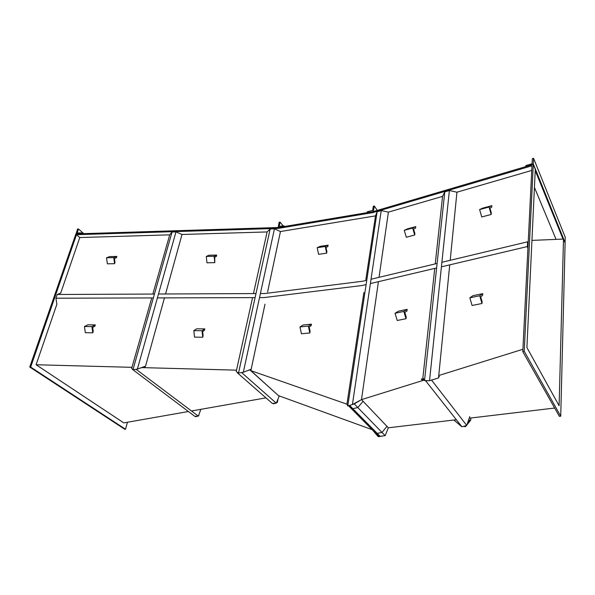 <?xml version="1.0" encoding="UTF-8"?>
<svg xmlns="http://www.w3.org/2000/svg" width="595" height="595" viewBox="0 0 595 595"><rect width="100%" height="100%" fill="white"/><g stroke="black" fill="none" stroke-linecap="round" stroke-linejoin="round"><path stroke-width="0.89" d="M106.535 257.769L107.368 263.83L114.567 263.697L114.976 262.395L114.456 258.498L116.449 257.724L116.858 256.43L109.681 256.586L106.535 257.769L113.749 257.62L116.858 256.43M114.567 263.697L113.749 257.62M404.25 230.325L406.326 237.249L414.7 235.018L414.894 233.508L413.555 229.03L415.563 228.108L415.749 226.613L407.404 228.889L404.25 230.325L412.625 228.041L415.749 226.613M414.7 235.018L412.625 228.041M193.806 330.634L194.543 337.134L202.746 337.246L203.111 335.744L202.65 331.556L204.435 330.381L204.806 328.894L196.633 328.812L193.806 330.634L202.025 330.723L204.806 328.894M202.746 337.246L202.025 330.723M395.028 313.267L397.229 320.482L406.013 318.719L406.221 317.038L404.808 312.375L406.965 311.021L407.166 309.355L398.419 311.178L395.028 313.267L403.812 311.445L407.166 309.355M406.013 318.719L403.812 311.445M317.202 247.706L318.57 254.34L326.648 253.158L326.9 251.73L326.03 247.446L327.823 246.598L328.083 245.177L320.043 246.389L317.202 247.706L325.279 246.486L328.083 245.177M326.648 253.158L325.279 246.486M30.68 367.07L125.508 429.233L124.883 429.345L29.75 367.041L30.68 367.07L76.502 234.683L278.363 228.383L278.557 227.498L372.976 211.679L533.291 164.399L535.284 169.33L526.91 347.539L559.107 405.731L563.502 239.071L565.109 243.035L560.728 416.203L559.352 416.359L522.804 351.697L531.982 165.797L372.834 212.608L372.976 211.679L367.182 212.646L367.331 211.723L372.649 210.466L373.303 206.205L374.359 206.026L377.26 210.414M278.363 228.383L372.834 212.608M29.75 367.041L75.907 233.895L278.557 227.498L283.637 226.643L283.822 225.758L284.44 226.509M560.728 416.203L524.225 351.258L533.291 164.399M563.502 239.071L531.945 240.395M522.804 351.697L524.225 351.258M125.508 429.233L127.456 422.242M188.392 411.517L123.797 422.889L36.102 364.742L56.867 304.268L55.937 298.214L153.339 297.924M154.44 294.042L57.224 294.495L60.712 293.06L79.775 237.539L76.502 234.683M379.045 277.329L388.401 212.132L442.568 196.38L435.243 263.89M442.568 196.38L444.792 191.873L449.381 190.526L456.945 192.2L531.752 170.445M79.775 237.539L169.709 234.846L152.841 294.049M165.536 293.989L182.011 234.482L267.11 231.938L253.463 293.573M267.11 231.938L270.182 228.963L274.451 228.83L280.453 231.537L267.609 291.959L280.453 231.537L375.512 215.881L365.858 279.538L375.512 215.881L377.111 211.761L347.763 405.976L346.937 404.176L363.887 292.48L346.945 404.176M378.42 281.673L361.485 399.632L423.923 380.153M438.76 375.519L522.923 349.265M346.937 404.176L250.867 370.655L264.998 304.201L251.172 369.212L243.318 372.277L274.451 228.83M36.102 364.742L131.964 367.331M141.87 367.598L236.505 370.157M250.867 370.655L278.683 395.831M265.95 397.869L191.471 410.974M383.463 435.875L378.219 436.7L372.284 429.716L278.72 395.727M554.652 408.044L469.232 418.196M456.35 419.72L388.334 427.805L385.173 435.681L380.064 436.276L372.284 429.716L348.558 405.731L371.92 429.352L377.2 433.368L382.012 432.424L386.973 426.377L363.076 401.231L357.818 407.59L382.012 432.424M372.217 429.724L348.499 405.753M78.473 228.978L77.603 229.008L76.071 233.82L81.173 233.723L81.456 232.905L77.224 232.972L78.473 228.978L83.761 233.642M81.456 232.905L82.341 233.686M283.822 225.758L279.241 226.405L280.067 222.136L283.131 225.877M280.067 222.136L279.137 222.292L278.185 227.513M534.436 187.425L556.065 239.383M533.589 158.3L532.332 158.672L532.101 163.342L531.58 163.9L525.831 165.603L525.772 166.615L533.313 163.989L533.589 158.3L565.25 237.301L565.034 242.864M373.273 211.589L374.359 206.026M366.103 284.574L362.117 285.511L263.957 297.589L259.524 297.597M255.091 297.612L157.407 297.909M366.758 280.267L362.779 281.219L264.827 293.521L260.409 293.543M255.984 293.566L158.501 294.019M57.224 294.495L55.937 298.214M528.226 241.786L527.75 242.098L527.527 246.628L527.921 248.033M528.248 241.392L527.616 241.801L527.378 246.568L527.899 248.435M527.378 246.568L441.416 266.828M436.626 267.958L370.38 283.57M527.616 241.801L441.892 262.298M437.109 263.444L371.02 279.248M132.93 369.8L137.386 369.079L175.979 231.886L172.052 232.013L132.93 369.8L131.659 368.417L151.74 297.924M172.052 232.013L169.709 234.846M137.386 369.079L145.544 366.163L164.451 297.887M182.011 234.482L175.979 231.886M200.203 409.442L200.679 409.806L198.373 416.165L194.825 416.336L132.797 369.651M145.671 367.703L144.473 366.788L143.611 366.855M198.373 416.165L136.188 369.376L136.872 369.16M139.141 368.454L144.473 366.788M134.879 369.48L136.188 369.376M140.77 367.866L143.224 366.996M197.124 416.225L195.725 416.79L195.145 416.314M199.191 413.912L199.526 412.989M198.931 415.496L198.559 415.645M277.471 400.301L276.66 402.272M274.05 403.291L273.447 403.321M278.073 398.829L277.344 402.421L276.459 402.763M275.269 403.224L273.655 403.856L273.008 403.343M277.508 400.212L277.121 402.094M240.618 372.701L242.165 372.455M246.828 370.908L249.87 369.897L279.137 396.24L276.288 403.172L272.25 403.388L237.487 372.931L238.275 372.879M241.682 372.619L276.288 403.172M249.87 369.897L249.312 369.941M237.234 372.217L237.487 372.931M237.695 372.507L238.112 372.767M248.398 370.298L248.941 370.083M252.57 297.619L236.2 371.555L238.513 373.028L243.318 372.277M270.182 228.963L238.513 373.028M444.792 191.873L424.525 380.599L429.531 380.703L438.522 377.937L449.738 264.864M449.381 190.526L429.531 380.703M456.945 192.2L450.192 260.312M434.752 268.397L422.896 377.647L424.525 380.599M469.753 416.641L466.77 425.462L461.921 426.786L453.873 420.018M461.921 426.786L425.752 380.934L427.783 380.666M422.532 380.584L421.29 379.022L424.391 380.354M424.986 380.607L425.752 380.934M423.491 378.732L421.29 379.022M466.77 425.462L431.606 380.16L432.26 379.863M438.619 376.992L439.504 376.59M431.063 380.235L431.606 380.16M423.558 378.859L422.019 379.06L424.19 379.989M425.663 380.622L426.868 380.651M465.312 425.864L464.487 426.087M468.518 420.293L469.931 420.553L467.373 423.677M465.662 425.767L465.283 426.236M470.846 418.002L470.667 420.278L467.015 424.741M466.316 425.589L465.431 426.667L463.602 426.325M460.664 425.782L459.682 424.994M468.652 419.906L470.667 420.278M361.485 399.632L352.418 404.533L381.224 210.556L377.111 211.761M388.401 212.132L381.224 210.556M352.418 404.533L347.763 405.976M379.841 436.09L378.316 436.261L378.487 434.945M378.316 436.261L373.734 430.944M355.304 403.172L354.694 403.306M348.834 405.649L352.813 408.646L377.2 433.368M352.813 408.646L357.818 407.59M359.521 400.695L353.162 404.131M388.334 427.805L361.544 399.617L354.241 403.908L385.173 435.681M349.615 405.403L380.064 436.276M354.241 403.908L352.671 404.399M299.969 326.938L301.442 333.773L309.824 332.962L310.107 331.378L309.177 326.967L311.133 325.718L311.423 324.149L303.071 325.004L299.969 326.938L308.366 326.09L311.423 324.149M309.824 332.962L308.366 326.09M206.287 256.46L206.963 262.789L214.81 262.648L214.728 257.211L216.372 256.415L216.714 255.069L208.897 255.233L206.287 256.46L214.148 256.304L216.714 255.069M214.81 262.648L214.148 256.304M84.43 326.521L85.338 332.717L92.783 332.813L93.237 331.385L92.664 327.399L94.843 326.291L95.282 324.885L87.867 324.818L84.43 326.521L91.89 326.596L95.282 324.885M92.783 332.813L91.89 326.596M479.63 209.596L481.742 216.967L491.173 214.453L491.291 212.869L489.938 208.109L491.715 207.224L491.834 205.662L482.448 208.22L479.63 209.596L489.06 207.023L491.834 205.662M491.173 214.453L489.06 207.023M469.842 297.798L472.08 305.48L481.98 303.495L482.114 301.725L480.678 296.756L482.605 295.403L482.738 293.655L472.891 295.7L469.842 297.798L479.734 295.752L482.738 293.655M481.98 303.495L479.734 295.752M535.225 170.564L563.004 239.093M533.313 163.989L565.116 242.656"/></g></svg>
